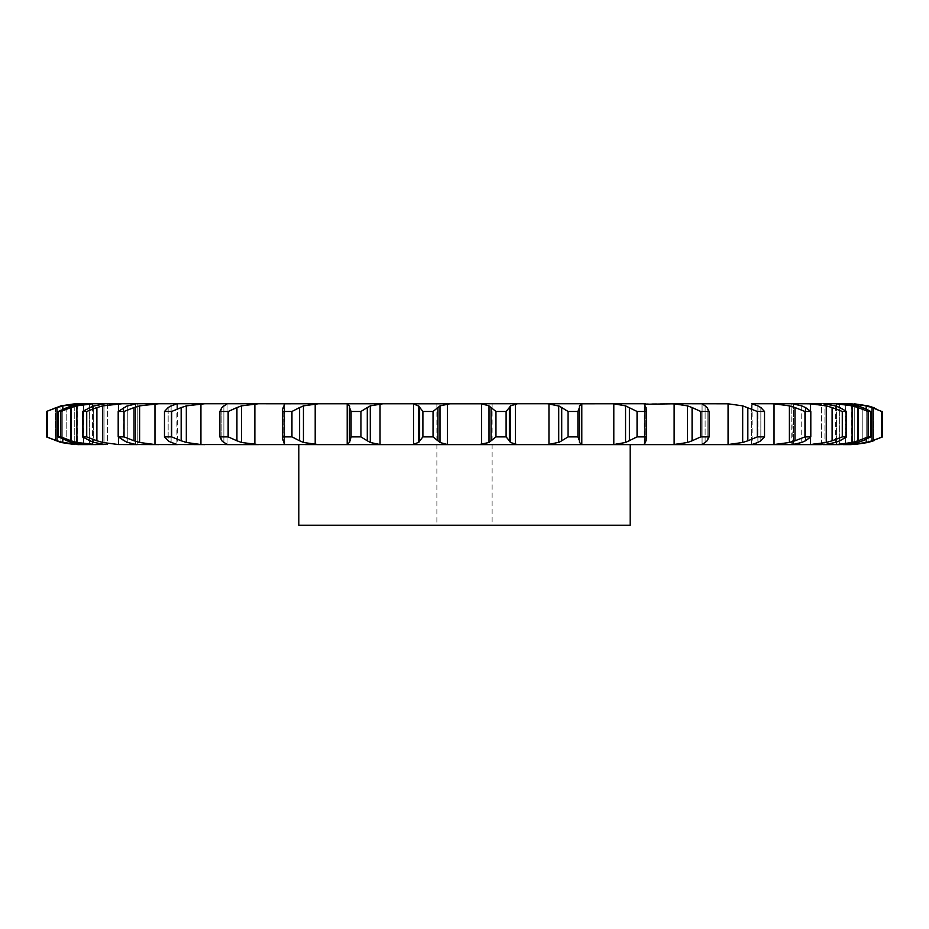 <?xml version="1.0" encoding="UTF-8"?>
<svg xmlns="http://www.w3.org/2000/svg" width="929" height="929" viewBox="0 0 929 929"><rect width="100%" height="100%" fill="white"/><g stroke="black" fill="none" stroke-linecap="round" stroke-linejoin="round"><path stroke-width="0.7" stroke-dasharray="4.64 3.48" d="M751.549 403.743L774.02 403.801L789.395 405.868L789.395 442.483L774.02 444.55L751.549 444.619L751.549 403.743L751.573 444.619L751.549 403.743L758.47 406.24M792.298 444.619L791.775 403.743L793.517 403.801L793.517 444.55L770.071 444.619M823.071 444.619L824.917 444.55L824.917 403.801L824.917 444.55M842.94 444.619L839.584 444.619L845.367 444.55L845.367 403.801L857.676 405.868L870.74 411.477L868.104 411.477L858.048 407.552L858.048 440.799L868.104 436.885L870.74 436.885L857.676 442.483L845.367 444.55L845.367 403.801L839.584 403.743L851.312 403.743M851.312 444.619L839.584 444.619L839.584 403.743L842.94 403.743L839.584 403.743L839.584 444.619M821.422 444.619L821.422 403.743L836.576 403.801L852.102 405.868L852.102 442.483L836.576 444.55L821.422 444.619L821.422 403.743L824.917 403.801M806.686 403.743L826.253 405.868L826.253 442.483L806.686 444.619L791.775 444.619L791.775 403.743L821.422 403.743M645.446 444.619L644.621 444.55L644.621 403.801L645.446 403.743L728.069 403.801L742.677 405.868L742.677 442.483L728.069 444.55L298.801 444.619L583.273 444.619L581.798 444.55L581.798 403.801L583.273 403.743L613.802 403.801L625.554 405.868L625.554 442.483L610.318 444.619M545.834 444.619L515.409 444.55L515.409 403.801L548.958 403.801L558.712 405.868L558.712 442.483L545.834 444.619M164.479 436.885L164.479 411.477L168.161 407.552L168.161 440.799L164.479 436.885L171.679 436.885L186.323 442.483L200.931 444.55L200.931 403.801L283.554 403.743L284.379 403.801L284.379 444.55L254.871 444.55L241.494 442.483L228.232 436.885L228.232 411.477L236.93 407.552L236.93 440.799M223.877 405.868L223.877 442.483L223.877 405.868L227.024 403.801L227.024 444.55L177.427 444.619L177.451 403.743M177.404 444.619L118.447 444.55L102.747 442.483L86.722 436.885L86.722 411.477L96.895 407.552L96.895 440.799M107.578 403.743L107.578 444.619L105.929 444.619L107.578 444.619L107.578 403.743L104.083 403.801L104.083 444.55L107.578 444.619L92.424 444.55L76.898 442.483L60.896 436.885L60.896 411.477L70.952 407.552L70.952 440.799M89.416 403.743L89.416 444.619L86.06 444.619L89.416 444.619L89.416 403.743L83.633 403.801L83.633 444.55L89.416 444.619L77.688 444.619M136.702 403.743L135.483 403.801L135.483 444.55L137.225 444.619L137.225 403.743L118.447 403.801L118.447 444.55M298.801 444.619L481.536 444.55L489.014 442.483L489.014 405.868L481.536 403.801L481.536 444.55M481.536 403.801L436.885 403.743L450.112 403.743L447.464 403.801L447.464 444.55L450.112 444.619M413.591 403.801L413.591 444.55L418.561 442.483L418.561 405.868L413.591 403.801L380.042 403.801L380.042 444.55L383.166 444.619M349.513 405.868L349.513 442.483L349.513 405.868L347.202 403.801L315.198 403.801L315.198 444.55L318.682 444.619M177.404 403.743L154.98 403.801L154.98 444.55L158.929 444.619M105.929 403.743L92.424 403.801L92.424 444.55M86.06 403.743L77.711 403.801L77.711 444.55L81.067 444.619M77.688 403.743L81.067 403.743M630.199 403.743L298.801 403.743L630.199 403.743M810.552 411.187L810.552 437.164M836.576 406.275L836.576 442.076M60.942 405.868L74.75 403.801L74.75 444.55L60.942 442.483L60.942 405.868L60.942 442.483M83.308 403.743L83.308 444.619M851.289 404.452L851.289 443.899M46.45 436.885L46.45 411.477L55.368 407.552L55.368 440.799L46.45 436.885L62.812 442.483L77.711 444.55M54.811 440.601L61.5 442.622M845.692 403.743L845.692 444.619M854.25 403.801L854.25 444.55L854.25 403.801M881.667 436.885L873.632 440.799L873.632 407.552L882.55 411.477L872.029 407.552L872.029 440.799L881.667 436.885L881.667 411.477M868.058 442.483L868.058 405.868L868.058 442.483M847.933 403.743L866.188 405.868L866.188 442.483L847.933 444.619M872.61 440.601L865.596 442.622M58.26 436.885L58.26 411.477L66.191 407.552L66.191 440.799L58.26 436.885L60.896 436.885M71.324 442.483L83.633 444.55L83.633 403.801L71.324 405.868L71.324 442.483L71.324 405.868M65.68 440.601L71.847 442.622M858.64 440.601L851.51 442.622M82.426 436.885L82.426 411.477L89.126 407.552L89.126 440.799L82.426 436.885L86.722 436.885M93.666 442.483L104.083 444.55L104.083 403.801L93.666 405.868L93.666 442.483L93.666 405.868M88.673 440.601L94.119 442.622M842.278 436.885L846.574 436.885L835.334 442.483L835.334 405.868L846.574 411.477L842.278 411.477L832.105 407.552L832.105 440.799L842.278 436.885L842.278 411.477M836.379 442.111L823.884 444.596M832.686 440.601L825.66 442.622M118.192 436.885L118.192 411.477L123.464 407.552L123.464 440.799L118.192 436.885L124.033 436.885L139.605 442.483L154.98 444.55M127.261 442.483L135.483 444.55L135.483 403.801L127.261 405.868L127.261 442.483L127.261 405.868M123.081 440.601L127.645 442.622M804.967 436.885L810.808 436.885L801.739 442.483L801.739 405.868L810.808 411.477L804.967 411.477L794.992 407.552L794.992 440.799L804.967 436.885L804.967 411.477M802.563 442.111L792.692 444.596M795.549 440.601L788.837 442.622M200.931 444.55L204.833 444.619M171.11 442.483L176.882 444.55L176.882 403.801L171.11 405.868L171.11 442.483L171.11 405.868M167.87 440.601L171.412 442.622M223.877 442.483L226.885 444.619M757.321 436.885L764.521 436.885L760.839 440.799L757.89 442.483L757.89 405.868L760.839 407.552L764.521 411.477L757.321 411.477L747.833 407.552L747.833 440.799L757.321 436.885L757.321 411.477M758.47 442.111L751.538 444.596M748.356 440.601L742.166 442.622M219.883 436.885L219.883 411.477L221.868 407.552L221.868 440.799L219.883 436.885L228.232 436.885M221.659 440.601L224.075 442.622M258.634 403.743L254.871 403.801L254.871 444.55M702.115 403.743L702.115 444.619L702.115 403.743M700.768 436.885L709.117 436.885L707.132 440.799L705.123 442.483L705.123 405.868L707.132 407.552L709.117 411.477L700.768 411.477L692.07 407.552L692.07 440.799L700.768 436.885L700.768 411.477M705.436 442.111L701.662 444.596M670.366 403.743L687.506 405.868L687.506 442.483L670.366 444.619M692.523 440.601L687.054 442.622M282.439 438.685L282.939 407.552L282.939 440.799L282.718 436.885L291.95 436.885L303.446 442.483L315.198 444.55M283.949 442.483L284.75 444.097L284.75 404.254L283.949 405.868L283.949 442.483L283.949 405.868M282.834 440.601L284.053 442.622M349.513 442.483L347.202 444.55L345.727 444.619M637.05 436.885L646.282 436.885L646.561 438.685L645.051 442.483L645.051 405.868L646.061 407.552L646.282 411.477L637.05 411.477L629.397 407.552L629.397 440.799L637.05 436.885L637.05 411.477M645.098 442.111L644.587 444.596M629.781 440.601L625.171 442.622M351.081 436.885L360.928 436.885L370.288 442.483L370.288 405.868L360.928 411.477L351.081 411.477L349.536 407.552L349.536 440.799L351.081 436.885L351.081 411.477M369.312 442.111L381.029 444.596M349.536 440.601L349.501 442.622M413.591 444.55L411.501 444.619M568.072 436.885L577.919 436.885L579.487 442.483L579.464 407.552L577.919 411.477L568.072 411.477L561.708 407.552L561.708 440.799L568.072 436.885L568.072 411.477M579.266 442.111L582.03 444.596M562.01 440.601L558.422 442.622M422.892 436.885L433.042 436.885L439.986 442.483L439.986 405.868L433.042 411.477L422.892 411.477L419.618 407.552L419.618 440.799L422.892 436.885L422.892 411.477M439.243 442.111L448.219 444.596M419.722 440.601L418.456 442.622M495.958 436.885L506.108 436.885L510.439 442.483L510.439 405.868L506.108 411.477L495.958 411.477L491.069 407.552L491.069 440.799L495.958 436.885L495.958 411.477M509.94 442.111L515.909 444.596M491.267 440.601L488.805 442.622M298.801 525.257L630.199 525.257M77.711 403.801L62.812 405.868L46.45 411.477M61.5 405.729L54.811 407.75M865.596 405.729L872.61 407.75M92.424 403.801L76.898 405.868L70.952 407.552M58.26 411.477L60.896 411.477M71.847 405.729L65.68 407.75M851.51 405.729L858.64 407.75M118.447 403.801L102.747 405.868L96.895 407.552M82.426 411.477L86.722 411.477M94.119 405.729L88.673 407.75M823.884 403.755L836.379 406.24M825.66 405.729L832.686 407.75M154.98 403.801L139.605 405.868L124.033 411.477L118.192 411.477M127.645 405.729L123.081 407.75M792.692 403.755L802.563 406.24M788.837 405.729L795.549 407.75M200.931 403.801L186.323 405.868L171.679 411.477L164.479 411.477M171.412 405.729L167.87 407.75M742.166 405.729L748.356 407.75M254.871 403.801L241.494 405.868L236.93 407.552M219.883 411.477L228.232 411.477M224.075 405.729L221.659 407.75M701.662 403.755L705.436 406.24M687.054 405.729L692.523 407.75M315.198 403.801L303.446 405.868L291.95 411.477L282.718 411.477L282.439 409.677M284.053 405.729L282.834 407.75M644.587 403.755L645.098 406.24M625.171 405.729L629.781 407.75M381.029 403.755L369.312 406.24M349.501 405.729L349.536 407.75M582.03 403.755L579.266 406.24M579.487 405.868L579.487 442.483M558.422 405.729L562.01 407.75M448.219 403.755L439.243 406.24M418.456 405.729L419.722 407.75M515.909 403.755L509.94 406.24M488.805 405.729L491.267 407.75M866.188 408.992L866.188 439.371M47.333 436.885L47.333 411.477M62.812 405.868L62.812 442.483M56.971 407.552L56.971 440.799M882.55 436.885L882.55 411.477M76.898 405.868L76.898 442.483M857.676 405.868L857.676 442.483L857.676 405.868M870.74 436.885L870.74 411.477M868.104 436.885L868.104 411.477M862.809 407.552L862.809 440.799L862.809 407.552M102.747 405.868L102.747 442.483M846.574 436.885L846.574 411.477M839.874 407.552L839.874 440.799L839.874 407.552M124.033 436.885L124.033 411.477M139.605 405.868L139.605 442.483M134.008 407.552L134.008 440.799M810.808 436.885L810.808 411.477M805.536 407.552L805.536 440.799L805.536 407.552M171.679 436.885L171.679 411.477M186.323 405.868L186.323 442.483M181.167 407.552L181.167 440.799M764.521 436.885L764.521 411.477M760.839 407.552L760.839 440.799L760.839 407.552M241.494 405.868L241.494 442.483M709.117 436.885L709.117 411.477M707.132 407.552L707.132 440.799L707.132 407.552M291.95 436.885L291.95 411.477M282.718 436.885L282.718 411.477M303.446 405.868L303.446 442.483M299.602 407.552L299.602 440.799M646.282 436.885L646.282 411.477M646.061 407.552L646.061 440.799L646.061 407.552M360.928 436.885L360.928 411.477M367.292 407.552L367.292 440.799M577.919 436.885L577.919 411.477M433.042 436.885L433.042 411.477M437.931 407.552L437.931 440.799M506.108 436.885L506.108 411.477M509.382 407.552L509.382 440.799M492.115 525.257L436.885 525.257L492.115 525.257L492.115 403.743M644.621 405.218L644.621 443.133M752.118 403.801L752.118 444.55M118.447 411.187L118.447 437.164M793.517 403.801L793.517 444.55M92.424 406.275L92.424 442.088M77.711 404.429L77.711 443.923M74.75 403.801L74.75 444.55M851.289 403.801L851.289 444.55M836.576 403.801L836.576 444.55M810.552 403.801L810.552 444.55M774.02 403.801L774.02 444.55M227.024 403.801L227.024 444.55M728.069 403.801L728.069 444.55M284.379 403.801L284.379 444.55M674.129 403.801L674.129 444.55M347.202 403.801L347.202 444.55M613.802 403.801L613.802 444.55M548.958 403.801L548.958 444.55M645.051 405.868L645.051 442.483M705.123 405.868L705.123 442.483M757.89 405.868L757.89 442.483M801.739 405.868L801.739 442.483M835.334 405.868L835.334 442.483M62.812 408.992L62.812 439.371M873.632 407.552L873.632 440.799M55.368 407.552L55.368 440.799M66.191 407.552L66.191 440.799M89.126 407.552L89.126 440.799M123.464 407.552L123.464 440.799M168.161 407.552L168.161 440.799M221.868 407.552L221.868 440.799M282.939 407.552L282.939 440.799M227.059 444.585L227.059 403.767L227.059 444.585M701.941 444.585L701.941 403.767L701.941 444.585M137.225 444.619L137.225 403.743M644.25 444.097L644.25 404.254M646.561 438.685L646.561 409.677M579.557 441.763L579.557 406.6M436.885 403.743L436.885 525.257"/><path stroke-width="1.39" d="M433.042 411.477L433.042 436.885L437.931 440.799L437.931 407.552L433.042 411.477L422.892 411.477L422.892 436.885L418.561 442.483L418.561 405.868L422.892 411.477M440.195 405.729L437.733 407.75M437.733 440.601L440.195 442.622M433.042 436.885L422.892 436.885M419.06 442.111L413.091 444.596M447.464 403.801L447.464 444.55L439.986 442.483L439.986 405.868L450.112 403.743L411.501 403.743L413.591 403.801L413.591 444.55L411.501 444.619L517.499 444.619L478.888 444.619L489.014 442.483L489.014 405.868L481.536 403.801L481.536 444.55M447.464 444.55L450.112 444.619M413.091 403.755L419.06 406.24M137.225 403.743L481.536 403.801M517.499 444.619L583.273 444.619L545.834 444.619L548.958 444.55L548.958 403.801L545.834 403.743L583.273 403.743L478.888 403.743L517.499 403.743L510.439 405.868L510.439 442.483L517.499 444.619M646.061 440.799L646.282 436.885L637.05 436.885L625.554 442.483L613.802 444.55L613.802 403.801L610.318 403.743L645.446 403.743L581.798 403.801L579.487 405.868L579.487 442.483L581.798 444.55L583.273 444.619L751.549 444.619L724.167 444.619L728.069 444.55L728.069 403.801L742.677 405.868L757.321 411.477L764.521 411.477L760.839 407.552M757.89 442.483L751.573 444.619L821.422 444.619M835.334 442.483L824.917 444.55L806.686 444.619L810.552 444.55L810.552 437.164M823.071 444.619L839.584 444.619M857.676 442.483L845.367 444.55L832.907 444.619L836.576 444.55L836.576 442.076M842.94 444.619L851.312 444.619M177.404 403.743L204.833 403.743L186.323 405.868L186.323 442.483L200.931 444.55L298.801 444.619L298.801 525.257L630.199 525.257L630.199 444.619M107.578 403.743L158.929 403.743L139.605 405.868L139.605 442.483L154.98 444.55L177.404 444.619M104.083 444.55L77.688 444.619M60.896 436.885L60.896 411.477L70.952 407.552L70.952 440.799L60.896 436.885L58.26 436.885L71.324 442.483L83.633 444.55L96.093 444.619L76.898 442.483L76.898 405.868L92.424 403.801L92.424 406.275M89.416 403.743L122.314 403.743L102.747 405.868L102.747 442.483L118.447 444.55L137.225 444.619M158.929 444.619L135.483 444.55M204.833 444.619L176.882 444.55M258.634 403.743L241.494 405.868L241.494 442.483L258.634 444.619L226.885 444.619M284.379 403.801L318.682 403.743L303.446 405.868L303.446 442.483L318.682 444.619L284.379 444.55M318.682 444.619L411.501 444.619M419.618 407.552L419.618 440.799M644.25 404.254L674.129 403.801L674.129 444.55L670.366 444.619M728.069 403.801L670.366 403.743M757.89 405.868L751.573 403.743L792.298 403.743L770.071 403.743L774.02 403.801L774.02 444.55L770.071 444.619M801.739 405.868L792.298 403.743L810.552 403.801L810.552 411.187M821.422 403.743L806.686 403.743M835.334 405.868L823.071 403.743L842.94 403.743L832.907 403.743L836.576 403.801L836.576 406.275M857.676 405.868L842.94 403.743L851.312 403.743L847.933 403.743L851.289 403.801L851.289 404.452M851.312 403.743L847.933 403.743M92.424 403.801L74.75 403.801L60.942 405.868L46.45 411.477L56.971 407.552L56.971 440.799L46.45 436.885L60.942 442.483L74.75 444.55M380.042 403.801L380.042 444.55L370.288 442.483L370.288 405.868L383.166 403.743L345.727 403.743L347.202 403.801L347.202 444.55L345.727 444.619M380.042 444.55L383.166 444.619M495.958 436.885L506.108 436.885L509.382 440.799L509.382 407.552L506.108 411.477L495.958 411.477L491.069 407.552L491.069 440.799L495.958 436.885L495.958 411.477M491.267 440.601L488.805 442.622M509.278 440.601L510.544 442.622M351.081 436.885L360.928 436.885L367.292 440.799L367.292 407.552L360.928 411.477L351.081 411.477L349.536 407.552L349.513 442.483L351.081 436.885L351.081 411.477M349.734 442.111L346.97 444.596M366.99 440.601L370.578 442.622M561.708 440.799L568.072 436.885L577.919 436.885L579.464 440.799L579.464 407.552L577.919 411.477L568.072 411.477L561.708 407.552L561.708 440.799L558.712 442.483L558.712 405.868L561.708 407.552M559.688 442.111L547.971 444.596M579.464 440.601L579.499 442.622M283.949 442.483L282.439 438.685L282.718 436.885L291.95 436.885L299.602 440.799L299.602 407.552L291.95 411.477L282.718 411.477L282.439 409.677L283.949 405.868M283.902 442.111L284.413 444.596M299.219 440.601L303.829 442.622M613.802 444.55L610.318 444.619M645.051 442.483L644.621 444.55L645.446 444.619M644.25 444.097L644.621 443.133M646.166 440.601L644.947 442.622M223.877 442.483L221.868 440.799L219.883 436.885L228.232 436.885L236.93 440.799L236.93 407.552L228.232 411.477L219.883 411.477L221.868 407.552L223.877 405.868M223.564 442.111L227.338 444.596M236.477 440.601L241.946 442.622M674.129 403.801L687.506 405.868L692.07 407.552L692.07 440.799L700.768 436.885L709.117 436.885L707.132 440.799M692.07 440.799L687.506 442.483L674.129 444.55M701.976 444.55L705.123 442.483M707.341 440.601L704.925 442.622M171.11 442.483L168.161 440.799L164.479 436.885L171.679 436.885L181.167 440.799L181.167 407.552L171.679 411.477L164.479 411.477L168.161 407.552L171.11 405.868M170.53 442.111L177.462 444.596M180.644 440.601L186.834 442.622M701.976 403.801L705.123 405.868M170.53 406.24L176.882 403.801M747.833 407.552L747.833 440.799L757.321 436.885L764.521 436.885L760.839 440.799M747.833 440.799L742.677 442.483L728.069 444.55M761.13 440.601L757.588 442.622M127.261 442.483L118.192 436.885L124.033 436.885L134.008 440.799L134.008 407.552L124.033 411.477L118.192 411.477L127.261 405.868M126.437 442.111L136.308 444.596M133.451 440.601L140.163 442.622M136.702 403.743L135.483 403.801M774.02 403.801L789.395 405.868L794.992 407.552L794.992 440.799L804.967 436.885L810.808 436.885L805.536 440.799M794.992 440.799L789.395 442.483L774.02 444.55M801.739 442.483L792.298 444.619M805.919 440.601L801.355 442.622M93.666 442.483L82.426 436.885L86.722 436.885L96.895 440.799L96.895 407.552L86.722 411.477L82.426 411.477L93.666 405.868M92.621 442.111L105.116 444.596M96.314 440.601L103.34 442.622M105.929 403.743L104.083 403.801M810.552 403.801L826.253 405.868L832.105 407.552L832.105 440.799L842.278 436.885L846.574 436.885L839.874 440.799M832.105 440.799L826.253 442.483L810.552 444.55M840.327 440.601L834.881 442.622M70.36 440.601L77.49 442.622M86.06 403.743L71.324 405.868L58.26 411.477L60.896 411.477M62.812 439.371L62.812 442.483L81.067 444.619M81.067 403.743L62.812 405.868L62.812 408.992M836.576 403.801L852.102 405.868L858.048 407.552L858.048 440.799L868.104 436.885L870.74 436.885L862.809 440.799M858.048 440.799L852.102 442.483L836.576 444.55M863.32 440.601L857.153 442.622M56.39 440.601L63.404 442.622M851.289 443.899L851.289 444.55L847.933 444.619M77.688 403.743L74.75 403.801M851.289 403.801L866.188 405.868L872.029 407.552L872.029 440.799L882.55 436.885L868.058 442.483L854.25 444.55L868.058 442.483M872.029 440.799L866.188 442.483L851.289 444.55M874.189 440.601L867.5 442.622M488.805 405.729L491.267 407.75M510.544 405.729L509.278 407.75M346.97 403.755L349.734 406.24M349.513 405.868L349.536 407.552L349.513 405.868M370.578 405.729L366.99 407.75M547.971 403.755L559.688 406.24M579.499 405.729L579.464 407.75M284.413 403.755L283.902 406.24M303.829 405.729L299.219 407.75M613.802 403.801L625.554 405.868L637.05 411.477L646.282 411.477L646.061 407.552M644.947 405.729L646.166 407.75M644.621 405.218L644.621 403.801L645.051 405.868M227.338 403.755L223.564 406.24M241.946 405.729L236.477 407.75M692.07 407.552L700.768 411.477L709.117 411.477L707.132 407.552M704.925 405.729L707.341 407.75M186.834 405.729L180.644 407.75M757.588 405.729L761.13 407.75M136.308 403.755L126.437 406.24M140.163 405.729L133.451 407.75M794.992 407.552L804.967 411.477L810.808 411.477L805.536 407.552M801.355 405.729L805.919 407.75M105.116 403.755L92.621 406.24M103.34 405.729L96.314 407.75M832.105 407.552L842.278 411.477L846.574 411.477L839.874 407.552M834.881 405.729L840.327 407.75M77.49 405.729L70.36 407.75M858.048 407.552L868.104 411.477L870.74 411.477L862.809 407.552M857.153 405.729L863.32 407.75M63.404 405.729L56.39 407.75M872.029 407.552L881.667 411.477L868.058 405.868L854.25 403.801L868.058 405.868M867.5 405.729L874.189 407.75M506.108 436.885L506.108 411.477M360.928 436.885L360.928 411.477M577.919 436.885L577.919 411.477M568.072 436.885L568.072 411.477M291.95 436.885L291.95 411.477M282.718 436.885L282.718 411.477M625.554 405.868L625.554 442.483M646.282 436.885L646.282 411.477M629.397 407.552L629.397 440.799M637.05 436.885L637.05 411.477M228.232 436.885L228.232 411.477M219.883 436.885L219.883 411.477M687.506 405.868L687.506 442.483M709.117 436.885L709.117 411.477M700.768 436.885L700.768 411.477M171.679 436.885L171.679 411.477M164.479 436.885L164.479 411.477M742.677 405.868L742.677 442.483M764.521 436.885L764.521 411.477M757.321 436.885L757.321 411.477M124.033 436.885L124.033 411.477M118.192 436.885L118.192 411.477M789.395 405.868L789.395 442.483M810.808 436.885L810.808 411.477M804.967 436.885L804.967 411.477M86.722 436.885L86.722 411.477M82.426 436.885L82.426 411.477M826.253 405.868L826.253 442.483M846.574 436.885L846.574 411.477M842.278 436.885L842.278 411.477M58.26 436.885L58.26 411.477M852.102 405.868L852.102 442.483M870.74 436.885L870.74 411.477M868.104 436.885L868.104 411.477M47.333 436.885L47.333 411.477M46.45 436.885L46.45 411.477M866.188 405.868L866.188 408.992M866.188 439.371L866.188 442.483M882.55 436.885L882.55 411.477M881.667 436.885L881.667 411.477M515.409 403.801L515.409 444.55M315.198 403.801L315.198 444.55M581.798 403.801L581.798 444.55M254.871 403.801L254.871 444.55M200.931 403.801L200.931 444.55M154.98 403.801L154.98 444.55M118.447 403.801L118.447 411.187M118.447 437.164L118.447 444.55M92.424 442.088L92.424 444.55M77.711 403.801L77.711 404.429M77.711 443.923L77.711 444.55M349.443 441.763L349.443 406.6M282.439 438.685L282.439 409.677M646.561 438.685L646.561 409.677"/></g></svg>
